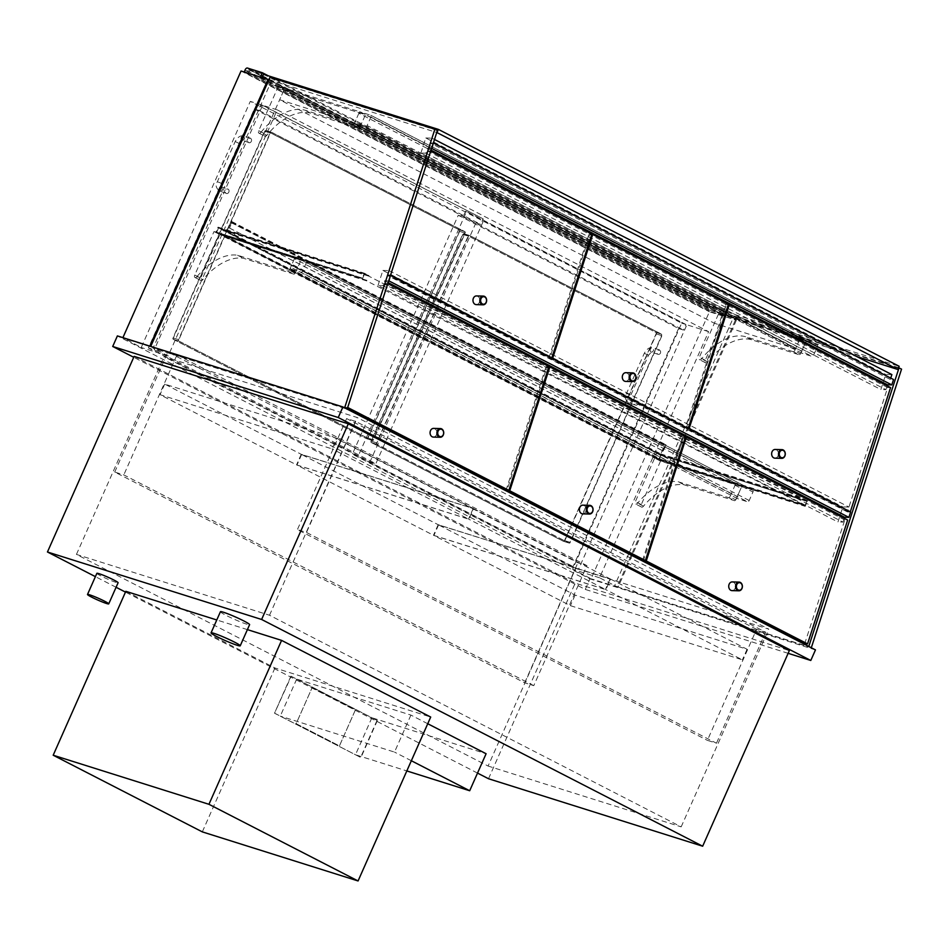 <?xml version="1.0" encoding="UTF-8"?>
<svg xmlns="http://www.w3.org/2000/svg" width="949" height="949" viewBox="0 0 949 949"><rect width="100%" height="100%" fill="white"/><g stroke="black" fill="none" stroke-linecap="round" stroke-linejoin="round"><path stroke-width="0.71" stroke-dasharray="4.75 3.56" d="M788.144 653.327L585.272 589.424L133.738 357.287M134.141 356.373L575.201 583.113L789.354 650.575M585.272 589.424L589.958 578.843L117.391 335.91M815.476 649.899L589.958 578.843M575.723 568.297L768.797 629.128L357.144 417.501L164.07 356.67L575.723 568.297L488.094 766.045L76.442 554.418L269.516 615.249L681.168 826.864L488.094 766.045M681.168 826.864L768.797 629.128M269.516 615.249L357.144 417.501M76.442 554.418L164.07 356.67M488.51 778.738L575.201 583.113M477.525 773.091L125.482 592.105M116.075 587.277L95.41 576.648M268.84 79.918L736.353 320.264L709.425 311.782L591.097 578.783L572.615 569.281L681.679 323.158L250.287 101.389L141.223 347.512L122.907 337.642M241.058 70.997L709.425 311.782M613.766 545.687L708.618 331.652L277.227 109.87L168.151 355.994L149.835 346.124M149.669 346.492L122.741 338.01M168.151 355.994L141.223 347.512M277.227 109.87L250.287 101.389M708.618 331.652L681.679 323.158M736.353 320.264L618.036 587.277L599.554 577.775L613.588 546.102M599.554 577.775L572.615 569.281M618.036 587.277L591.097 578.783M756.578 629.329L346.61 418.568L355.697 421.427L765.665 632.188L756.578 629.329L707.385 740.362L716.471 743.221L306.491 532.46L297.405 529.601L707.385 740.362M765.665 632.188L716.471 743.221M346.61 418.568L297.405 529.601M355.697 421.427L306.491 532.46M533.777 685.664L123.809 474.903L114.722 472.044L524.69 682.806L533.777 685.664L586.968 565.651L577.882 562.781L167.902 352.02L176.988 354.89L123.809 474.903M114.722 472.044L167.902 352.02M524.69 682.806L577.882 562.781M176.988 354.89L586.968 565.651M336.693 438.296L473.207 508.474L301.224 454.298L164.711 384.108L336.693 438.296L332.008 448.865L160.025 394.689L296.539 464.868L468.521 519.056L332.008 448.865M164.711 384.108L160.025 394.689M473.207 508.474L468.521 519.056M301.224 454.298L296.539 464.868M473.622 508.688L610.136 578.878L438.165 524.69L301.64 454.512L473.622 508.688L468.936 519.269L296.954 465.081L433.479 535.272L605.45 589.448L468.936 519.269M301.64 454.512L296.954 465.081M610.136 578.878L605.45 589.448M438.165 524.69L433.479 535.272M610.563 579.092L747.077 649.27L575.094 595.094L438.58 524.904L610.563 579.092L605.877 589.661L433.895 535.485L570.408 605.664L742.391 659.852L605.877 589.661M438.58 524.904L433.895 535.485M747.077 649.27L742.391 659.852M575.094 595.094L570.408 605.664M729.911 496.861L728.796 497.715L734.68 500.74L735.795 499.886L729.911 496.861L735.772 483.646L654.656 458.082L635.391 501.547A2.325 1.352 -62.8 0 0 635.628 504.026A2.325 1.352 -62.8 0 0 635.723 504.061A2.325 1.352 -62.8 0 0 637.609 503.148A60.926 35.386 117.2 0 1 678.179 481.76L728.796 497.715M735.795 499.886L741.655 486.659L660.528 461.107L641.275 504.571A2.325 1.352 -62.8 0 0 641.512 507.039A2.325 1.352 -62.8 0 0 641.607 507.086A2.325 1.352 -62.8 0 0 643.493 506.173A60.926 35.386 117.2 0 1 684.063 484.785L734.68 500.74M684.063 484.785L678.179 481.76M741.655 486.659L735.772 483.646M643.493 506.173L637.609 503.148M641.607 507.086L635.723 504.061M660.528 461.107L654.656 458.082M294.048 274.214L295.163 273.359L289.279 270.335L288.164 271.189L294.048 274.214L243.418 258.258A60.926 35.386 117.2 0 0 202.861 279.647A2.325 1.352 -62.8 0 1 200.974 280.56A2.325 1.352 -62.8 0 1 200.868 280.524L194.996 277.499A2.325 1.352 -62.8 0 0 195.091 277.535A2.325 1.352 -62.8 0 0 196.977 276.622L202.861 279.647M295.163 273.359L301.023 260.145L219.895 234.581L200.63 278.045A2.325 1.352 -62.8 0 0 200.868 280.524M196.977 276.622A60.926 35.386 117.2 0 1 237.547 255.234L288.164 271.189M237.547 255.234L243.418 258.258M289.279 270.335L295.139 257.12L301.023 260.145M195.091 277.535L200.974 280.56M295.139 257.12L214.011 231.556L194.759 275.02A2.325 1.352 -62.8 0 0 194.996 277.499M214.011 231.556L219.895 234.581M296.112 257.428L742.628 486.967A1.744 1.008 -62.8 0 0 740.955 488.249L294.439 258.697A1.744 1.008 117.2 0 1 296.112 257.428L306.171 260.595A1.744 1.008 117.2 0 1 306.266 260.631A1.744 1.008 117.2 0 1 306.444 262.482L302.695 270.94A1.744 1.008 117.2 0 1 301.023 272.221L747.527 501.772A1.744 1.008 -62.8 0 0 749.212 500.491L752.96 492.033A1.744 1.008 -62.8 0 0 752.782 490.182A1.744 1.008 -62.8 0 0 752.687 490.135L306.171 260.595M742.628 486.967L752.687 490.135M737.468 498.605L290.963 269.053A1.744 1.008 117.2 0 1 290.868 269.018A1.744 1.008 117.2 0 1 290.691 267.167L737.207 496.707A1.744 1.008 -62.8 0 0 737.385 498.569A1.744 1.008 -62.8 0 0 737.468 498.605L747.527 501.772M737.207 496.707L740.955 488.249M290.963 269.053L301.023 272.221M294.439 258.697L290.691 267.167M794.586 350.928L793.459 351.782L799.343 354.807L800.458 353.953L794.586 350.928L800.209 338.247L719.081 312.684L699.342 357.227A2.325 1.352 -62.8 0 0 699.579 359.695A2.325 1.352 -62.8 0 0 699.757 359.766A2.325 1.352 -62.8 0 0 701.596 358.829A60.926 35.386 117.2 0 1 745.76 336.753L793.459 351.782M800.458 353.953L806.081 341.26L724.965 315.709L705.226 360.252A2.325 1.352 -62.8 0 0 705.463 362.72A2.325 1.352 -62.8 0 0 705.629 362.791A2.325 1.352 -62.8 0 0 707.468 361.854A60.926 35.386 117.2 0 1 751.644 339.778L799.343 354.807M751.644 339.778L745.76 336.753M724.965 315.709L719.081 312.684L714.395 323.253L795.523 348.817L360.762 125.315L279.647 99.752L714.395 323.253M806.081 341.26L800.209 338.247L795.523 348.817M707.468 361.854L701.596 358.829M705.629 362.791L699.757 359.766M358.71 128.281L359.825 127.427L353.953 124.402L352.826 125.256L358.71 128.281L311.011 113.251A60.926 35.386 117.2 0 0 266.835 135.327A2.325 1.352 -62.8 0 1 264.996 136.265A2.325 1.352 -62.8 0 1 264.83 136.193L258.947 133.168A2.325 1.352 -62.8 0 0 259.113 133.24A2.325 1.352 -62.8 0 0 260.951 132.302L266.835 135.327M359.825 127.427L365.448 114.734L284.332 89.182L264.593 133.726A2.325 1.352 -62.8 0 0 264.83 136.193M260.951 132.302A60.926 35.386 117.2 0 1 305.127 110.226L352.826 125.256M305.127 110.226L311.011 113.251M353.953 124.402L359.576 111.721L278.448 86.157L284.332 89.182L365.448 114.734L360.762 125.315M359.576 111.721L800.209 338.247L719.081 312.684L284.332 89.182L279.647 99.752M259.113 133.24L264.996 136.265M278.448 86.157L258.709 130.701A2.325 1.352 -62.8 0 0 258.947 133.168M801.905 353.206L355.389 123.655A1.744 1.008 117.2 0 1 355.294 123.619A1.744 1.008 117.2 0 1 355.116 121.757L801.632 351.308A1.744 1.008 -62.8 0 0 801.81 353.17A1.744 1.008 -62.8 0 0 801.905 353.206L811.964 356.373A1.744 1.008 -62.8 0 0 813.637 355.092L817.386 346.634A1.744 1.008 -62.8 0 0 817.208 344.784A1.744 1.008 -62.8 0 0 817.125 344.736L370.608 115.197A1.744 1.008 117.2 0 1 370.691 115.232A1.744 1.008 117.2 0 1 370.869 117.083L367.121 125.541A1.744 1.008 117.2 0 1 365.448 126.822L811.964 356.373M355.389 123.655L365.448 126.822M360.549 112.018L807.065 341.569A1.744 1.008 -62.8 0 0 805.381 342.85L358.864 113.299A1.744 1.008 117.2 0 1 360.549 112.018L370.608 115.197M358.864 113.299L355.116 121.757M807.065 341.569L817.125 344.736M801.632 351.308L805.381 342.85M660.54 455.271L658.665 459.494L805.013 505.603L800.814 503.445L805.191 506.351L807.54 501.06L802.913 498.688L806.887 501.369L805.013 505.603L366.658 280.904L362.043 278.531L364.38 273.241L369.007 275.613L364.57 273.988L362.696 278.211L364.57 273.988L806.887 501.369L805.013 505.603L658.986 459.601L660.86 455.366L806.887 501.369L660.54 455.271L656.34 453.112L802.688 499.21M658.665 459.494L654.466 457.335L658.855 460.241L661.192 454.951L656.34 453.112M369.007 275.613L222.659 229.516L226.882 230.844L230.631 222.374A1.163 0.676 117.2 0 1 231.924 222.79L229.587 228.08L231.603 222.683L230.951 222.481L226.965 231.473L222.754 230.144L220.88 234.367L225.186 236.337L220.322 234.794L222.659 229.516L218.223 227.879L216.348 232.114L220.322 234.794L215.696 232.422L218.045 227.131L656.578 452.578L802.913 498.688M661.192 454.951L807.54 501.06M658.855 460.241L805.191 506.351M366.658 280.904L220.322 234.794L654.229 457.869L800.576 503.978M654.466 457.335L800.814 503.445M218.223 227.879L364.57 273.988L218.555 227.985L216.68 232.208L362.696 278.211L216.348 232.114M222.422 230.038L368.77 276.147M218.045 227.131L364.38 273.241M215.696 232.422L362.043 278.531M220.548 234.273L366.895 280.37M216.68 232.208L658.986 459.601M660.86 455.366L218.555 227.985M244.961 70.273L708.701 308.686A2.325 1.352 -62.8 0 0 708.939 311.153A2.325 1.352 -62.8 0 0 709.057 311.201L245.317 72.8A2.325 1.352 117.2 0 1 245.198 72.753A2.325 1.352 117.2 0 1 244.735 72.16M708.701 308.686L245.198 69.751M245.317 72.8L260.429 77.106M260.251 77.51L723.98 315.91L726.092 311.153L711.169 306.444A2.325 1.352 -62.8 0 0 708.927 308.152M708.262 309.754L247.464 72.871L262.066 77.462L248.768 73.275L250.168 70.107L263.478 74.295L724.265 311.189L722.865 314.356L708.262 309.754L709.674 306.586L248.875 69.692L247.464 72.871M724.265 311.189L709.674 306.586M248.875 69.692L263.478 74.295M722.865 314.356L262.826 77.854M723.98 315.91L709.057 311.201M268.365 75.837L726.092 311.153M659.33 458.877L654.229 457.869L656.578 452.578L660.789 453.907L664.537 445.449A1.163 0.676 117.2 0 1 665.842 445.864L663.173 451.048L665.51 445.757L664.869 445.556L660.884 454.535L656.661 453.207L654.786 457.442L659.33 458.877L225.423 235.803M225.186 236.337L659.092 459.399M220.88 234.367L654.786 457.442M222.754 230.144L656.661 453.207M226.965 231.473L660.884 454.535M229.255 227.974L663.173 451.048M229.587 228.08L663.493 451.143M226.882 230.844L660.789 453.907M458.26 215.245L678.571 328.508L683.446 330.038L685.902 324.487L465.579 211.224L463.124 216.775L458.26 215.245L352.352 454.227L358.2 456.066L578.51 569.329L593.398 535.722M463.124 216.775L683.446 330.038M685.902 324.487L466.552 211.532L358.2 456.066M593.588 535.307L686.874 324.795M678.571 328.508L572.674 567.49L578.51 569.329M465.579 211.224L466.552 211.532M577.016 527.312L570.325 542.413A1.163 0.937 -72.5 0 1 569.02 543.03L377.263 444.452A1.163 0.937 -72.5 0 1 376.895 442.969L468.509 236.23A1.163 0.937 -72.5 0 1 469.814 235.601L661.572 334.19A1.163 0.937 -72.5 0 1 661.939 335.673L577.206 526.885M563.184 541.191A1.163 0.937 107.5 0 0 564.489 540.562L656.103 333.834A1.163 0.937 107.5 0 0 655.723 332.34L463.978 233.762A1.163 0.937 107.5 0 0 462.661 234.391L371.059 441.119A1.163 0.937 107.5 0 0 371.427 442.614L563.184 541.191L569.02 543.03M572.674 567.49L352.352 454.227M254.32 108.981L475.9 222.896L480.763 224.427L483.219 218.875L261.651 104.971L259.184 110.523L254.32 108.981L148.412 347.963L154.26 349.813L375.84 463.717L390.217 431.273M259.184 110.523L480.763 224.427M475.9 222.896L369.991 461.878L148.412 347.963M367.69 437.975L459.304 231.248A1.163 0.937 107.5 0 0 458.936 229.753L265.922 130.523A1.163 0.937 107.5 0 0 264.605 131.152L173.003 337.88A1.163 0.937 107.5 0 0 173.37 339.374L366.385 438.604A1.163 0.937 107.5 0 0 367.69 437.975L373.538 439.814A1.163 0.937 -72.5 0 1 372.222 440.443L179.207 341.213A1.163 0.937 -72.5 0 1 178.839 339.73L270.453 132.99A1.163 0.937 -72.5 0 1 271.758 132.362L464.773 231.592A1.163 0.937 -72.5 0 1 465.14 233.086L379.897 425.449M483.219 218.875L262.624 105.268L154.26 349.813M390.395 430.846L484.204 219.183M369.991 461.878L375.84 463.717M379.707 425.876L373.538 439.814M261.651 104.971L262.624 105.268M462.993 234.498A1.163 0.937 -72.5 0 1 464.298 233.869L656.056 332.447A1.163 0.937 -72.5 0 1 656.423 333.941L564.809 540.669A1.163 0.937 -72.5 0 1 563.504 541.298L371.747 442.72A1.163 0.937 -72.5 0 1 371.379 441.226L462.993 234.498L468.177 236.135L376.575 442.863A1.163 0.937 107.5 0 0 376.943 444.357L568.7 542.935A1.163 0.937 107.5 0 0 570.005 542.306L576.719 527.146M576.909 526.731L661.619 335.578A1.163 0.937 107.5 0 0 661.239 334.084L469.494 235.506A1.163 0.937 107.5 0 0 468.177 236.135M173.691 339.481A1.163 0.937 -72.5 0 1 173.323 337.986L264.937 131.259A1.163 0.937 -72.5 0 1 266.242 130.63L459.257 229.86A1.163 0.937 -72.5 0 1 459.624 231.342L368.022 438.082A1.163 0.937 -72.5 0 1 366.705 438.699L173.691 339.481L178.887 341.106L371.901 440.336A1.163 0.937 107.5 0 0 373.206 439.707L379.41 425.721M379.6 425.294L464.82 232.98A1.163 0.937 107.5 0 0 464.452 231.497L271.438 132.267A1.163 0.937 107.5 0 0 270.121 132.896L178.519 339.623A1.163 0.937 107.5 0 0 178.887 341.106M638.013 403.74A2.325 1.874 107.5 0 0 634.549 402.305A2.325 1.874 107.5 0 0 638.013 403.74M660.504 352.981A2.325 1.874 107.5 0 0 657.04 351.557A2.325 1.874 107.5 0 0 660.504 352.981M228.887 191.983A2.325 1.874 107.5 0 0 225.411 190.559A2.325 1.874 107.5 0 0 228.887 191.983M251.378 141.223A2.325 1.874 107.5 0 0 247.903 139.8A2.325 1.874 107.5 0 0 251.378 141.223M811.312 647.752L617.194 586.838L736.685 317.191L901.55 369.125M736.685 317.191L734.158 315.898L628.89 553.457M898.549 367.678L734.158 315.898M811.241 647.977L808.785 646.459M617.194 586.838L808.714 646.672M628.701 553.872L614.667 585.545M437.394 130.511L272.529 78.565L153.038 348.224L347.156 409.138M270.002 77.272L272.529 78.565M344.629 407.833L347.085 409.351M344.558 408.058L153.038 348.224M125.826 591.322L274.949 667.977L430.704 717.053M274.949 667.977L202.315 831.882M247.404 629.626L216.775 619.97M220.429 611.725A15.955 1.281 -156.1 0 0 230.061 617.336A15.955 1.281 -156.1 0 0 246.574 624.134A15.955 1.281 -156.1 0 0 249.599 624.656M96.881 573.315A11.602 0.937 -156.1 0 0 103.88 577.395A11.602 0.937 -156.1 0 0 115.897 582.342A11.602 0.937 -156.1 0 0 118.103 582.722M250.168 70.107L710.967 306.99L709.555 310.169L856.722 356.527M710.967 306.99L899.178 366.29M709.555 310.169L248.768 73.275M268.958 79.645L436.754 132.504M431.581 148.447L427.513 148.341L425.947 153.192L420.905 153.062L880.862 389.529L885.737 374.452L891.87 374.594M420.905 153.062L425.781 137.985L885.737 374.452M425.947 153.192L885.903 389.648L880.862 389.529M887.137 385.828L885.903 389.648M427.513 148.341L431.036 150.156M425.781 137.985L431.914 138.139L430.336 142.991L890.292 379.446L893.543 379.529M430.336 142.991L433.325 143.062M890.731 378.082L890.292 379.446M431.914 138.139L434.488 139.467M388.687 280.904L384.618 280.797L383.04 285.649L377.999 285.519L837.955 521.986L842.842 506.908L848.964 507.051L847.398 511.902L850.636 511.986M377.999 285.519L382.886 270.441L842.842 506.908M383.04 285.649L842.997 522.104L837.955 521.986M844.242 518.284L842.997 522.104M384.618 280.797L388.129 282.612M382.886 270.441L389.007 270.595L387.441 275.447L847.398 511.902M387.441 275.447L390.43 275.518M389.007 270.595L848.964 507.051M548.913 357.832L589.021 233.988L427.726 151.057L387.619 274.902L548.913 357.832L550.871 357.88M387.619 274.902L390.585 275.02M427.726 151.057L430.609 151.128L390.49 274.973M589.021 233.988L591.903 234.059M887.683 387.524L726.376 304.593L686.269 428.438L847.564 511.369L887.683 387.524L890.565 387.595M847.564 511.369L849.533 511.416M686.269 428.438L688.227 428.485M726.376 304.593L728.286 304.641M804.669 643.825L844.776 519.981L847.659 520.052M844.776 519.981L683.482 437.05L643.505 560.491M683.482 437.05L685.392 437.098M506.007 490.289L546.126 366.444L384.82 283.514L344.712 407.358L347.298 408.687M344.712 407.358L347.69 407.477M384.82 283.514L387.702 283.585L347.595 407.429M546.126 366.444L549.008 366.516M476.268 304.629A4.354 3.405 91.4 0 0 479.791 300.37A4.354 3.405 91.4 0 0 476.481 295.934M433.373 437.086A4.354 3.405 91.4 0 0 436.884 432.827A4.354 3.405 91.4 0 0 433.586 428.39M732.023 590.622A4.354 3.405 91.4 0 0 735.546 586.363A4.354 3.405 91.4 0 0 732.237 581.927M774.93 458.165A4.354 3.405 91.4 0 0 778.441 453.907A4.354 3.405 91.4 0 0 775.143 449.47M291.236 676.293L377.346 720.552L291.236 676.293L274.51 713.197L360.94 757.563L274.83 713.304M377.346 720.552L360.94 757.563M377.014 720.457L360.62 757.468M290.904 676.186L274.51 713.197M427.738 723.731L410.917 715.083L296.693 679.093L371.878 717.752L486.102 753.731M371.878 717.752L355.484 754.763L406.824 770.932M296.693 679.093L280.287 716.104L355.484 754.763M410.917 715.083L394.511 752.094L280.287 716.104M411.344 760.742L394.511 752.094M312.091 687.728L355.365 709.971L339.434 745.926L296.159 723.684L312.091 687.728L355.353 709.971L339.422 745.926L296.159 723.684L312.091 687.728M725.534 304.166L589.863 234.415L549.756 358.259L685.427 428.011L725.534 304.166L728.417 304.238M685.427 428.011L687.384 428.058M549.756 358.259L551.713 358.307M589.863 234.415L591.773 234.462M642.532 560.468L682.639 436.623L685.522 436.694M682.639 436.623L546.968 366.872L506.98 490.313M546.968 366.872L548.878 366.919M625.593 381.403A4.354 3.405 91.4 0 0 629.116 377.133A4.354 3.405 91.4 0 0 625.818 372.696M582.698 513.86A4.354 3.405 91.4 0 0 586.209 509.589A4.354 3.405 91.4 0 0 582.911 505.153M641.275 504.571L635.391 501.547M194.759 275.02L200.63 278.045M306.444 262.482L752.96 492.033M749.212 500.491L302.695 270.94M705.226 360.252L699.342 357.227M258.709 130.701L264.593 133.726M813.637 355.092L367.121 125.541M370.869 117.083L817.386 346.634M247.428 68.043L711.169 306.444M230.951 222.481L664.869 445.556M231.603 222.683L665.51 445.757M231.924 222.79L665.842 445.864M230.631 222.374L664.537 445.449M564.489 540.562L570.325 542.413M656.103 333.834L661.939 335.673M655.723 332.34L661.572 334.19M463.978 233.762L469.814 235.601M462.661 234.391L468.509 236.23M371.059 441.119L376.895 442.969M371.427 442.614L377.263 444.452M458.936 229.753L464.773 231.592M459.304 231.248L465.14 233.086M265.922 130.523L271.758 132.362M264.605 131.152L270.453 132.99M173.003 337.88L178.839 339.73M173.37 339.374L179.207 341.213M366.385 438.604L372.222 440.443M464.298 233.869L469.494 235.506M656.056 332.447L661.239 334.084M656.423 333.941L661.619 335.578M564.809 540.669L570.005 542.306M563.504 541.298L568.7 542.935M371.747 442.72L376.943 444.357M371.379 441.226L376.575 442.863M173.323 337.986L178.519 339.623M264.937 131.259L270.121 132.896M266.242 130.63L271.438 132.267M459.257 229.86L464.452 231.497M459.624 231.342L464.82 232.98M368.022 438.082L373.206 439.707M366.705 438.699L371.901 440.336M631.204 401.593A2.325 1.874 107.5 0 0 627.728 400.158A2.325 1.874 107.5 0 0 631.204 401.593M629.922 394.831L626.494 393.479L629.922 394.831M648.108 355.104L644.3 353.289L648.108 355.104M651.073 352.079A2.325 1.874 -72.5 0 1 652.71 347.761A2.325 1.874 -72.5 0 1 651.073 352.079M222.066 189.836A2.325 1.874 107.5 0 0 218.602 188.412A2.325 1.874 107.5 0 0 222.066 189.836M220.785 183.074L217.368 181.722L220.785 183.074M238.97 143.346L235.174 141.543L238.97 143.346M241.948 140.333A2.325 1.874 -72.5 0 1 243.585 136.004A2.325 1.874 -72.5 0 1 241.948 140.333M641.512 507.039L635.628 504.026M752.782 490.182L306.266 260.631M290.868 269.018L737.385 498.569M705.463 362.72L699.579 359.695M355.294 123.619L801.81 353.17M817.208 344.784L370.691 115.232M708.939 311.153L245.198 72.753M231.544 222.066L665.451 445.14M231.805 221.556L665.724 444.618M563.303 541.238L569.139 543.077M463.859 233.715L469.696 235.554M265.803 130.476L271.639 132.314M366.504 438.652L372.34 440.49M464.18 233.822L469.375 235.459M563.623 541.345L568.819 542.982M266.123 130.582L271.319 132.219M366.824 438.746L372.02 440.383M659.531 349.908L652.71 347.761C649.745 346.919 646.945 348.757 644.3 353.289L626.494 393.479C624.252 396.611 625.035 399.766 628.819 402.945L635.64 405.093M658.131 354.333L651.322 352.186L648.547 355.175L630.741 395.353L630.219 398.509L637.028 400.656M250.394 138.151L243.585 136.004C240.607 135.161 237.808 137.012 235.174 141.543L217.368 181.722C215.126 184.865 215.898 188.021 219.694 191.188L226.503 193.335M248.994 142.575L242.185 140.428L239.421 143.418L221.615 183.608L221.141 186.787L227.902 188.91"/><path stroke-width="1.42" d="M133.738 357.287L112.706 346.48L338.235 417.524L810.79 660.468L788.144 653.327M348.307 423.835L134.141 356.373L47.45 551.998L261.616 619.472L348.307 423.835L789.354 650.575L702.663 846.211L488.51 778.738L477.525 773.091M810.79 660.468L815.476 649.899L342.921 406.955L338.235 417.524M112.706 346.48L117.391 335.91L342.921 406.955M702.663 846.211L261.616 619.472M125.482 592.105L116.075 587.277M95.41 576.648L47.45 551.998M149.835 346.124L267.998 79.491L268.84 79.918M267.998 79.491L241.058 70.997L122.907 337.642M244.735 72.16A2.325 1.352 117.2 0 1 244.961 70.273L245.198 69.751A2.325 1.352 117.2 0 1 247.428 68.043L262.351 72.741L268.365 75.837M260.429 77.106L262.351 72.741M262.826 77.854L262.066 77.462L263.478 74.295L438.379 129.396L436.967 132.575L897.766 369.458L899.178 366.29L438.379 129.396M811.312 647.752L901.55 369.125L898.549 367.678M808.785 646.459L899.035 367.832M150.737 346.409L270.002 77.272L434.867 129.218L437.394 130.511L347.156 409.138M434.867 129.218L344.629 407.833M358.07 880.957L430.704 717.053L281.58 640.385L208.946 804.301L53.191 755.226L202.315 831.882L358.07 880.957L208.946 804.301M216.775 619.97L125.826 591.322L53.191 755.226M281.58 640.385L247.404 629.626M237.191 645.284A15.955 1.281 -156.1 0 0 240.227 645.806A15.955 1.281 -156.1 0 0 226.17 638.167A15.955 1.281 -156.1 0 0 211.058 632.876A15.955 1.281 -156.1 0 0 220.69 638.487A15.955 1.281 -156.1 0 0 237.191 645.284M240.227 645.806L249.599 624.656A15.955 1.281 -156.1 0 0 235.542 617.016A15.955 1.281 -156.1 0 0 220.429 611.725L211.058 632.876M106.525 603.493A11.602 0.937 -156.1 0 0 108.732 603.872A11.602 0.937 -156.1 0 0 98.494 598.309A11.602 0.937 -156.1 0 0 87.51 594.465A11.602 0.937 -156.1 0 0 94.509 598.546A11.602 0.937 -156.1 0 0 106.525 603.493M108.732 603.872L118.103 582.722A11.602 0.937 -156.1 0 0 107.866 577.17A11.602 0.937 -156.1 0 0 96.881 573.315L87.51 594.465M856.722 356.527L897.766 369.458M262.066 77.462L268.958 79.645M431.036 150.156L887.469 384.796L887.137 385.828M433.325 143.062L431.842 148.447L891.799 384.903L887.469 384.796M433.586 143.062L893.543 379.529L891.799 384.903M434.488 139.467L891.87 374.594L890.731 378.082M388.129 282.612L844.574 517.264L844.242 518.284M390.43 275.518L388.936 280.904L848.892 517.371L844.574 517.264M390.68 275.518L850.636 511.986L848.892 517.371M550.871 357.88L551.796 357.892L591.903 234.059L430.704 151.176M390.585 275.02L551.796 357.892M850.446 511.428L890.565 387.595L729.259 304.665L689.152 428.509L849.533 511.416M688.227 428.485L689.152 428.509M728.286 304.641L729.259 304.665M807.552 643.896L847.659 520.052L686.364 437.121L646.257 560.966L807.552 643.896L804.669 643.825L643.375 560.895L646.257 560.966M685.392 437.098L686.364 437.121M347.298 408.687L506.007 490.289L508.889 490.36L549.008 366.516L387.797 283.632M347.69 407.477L508.889 490.36M486.315 301.865A3.772 2.954 -88.6 0 1 481.238 302.79A3.772 2.954 -88.6 0 1 483.195 296.729A3.772 2.954 -88.6 0 1 486.315 301.865M486.374 302.067A4.354 3.405 91.4 0 0 483.326 296.1A4.354 3.405 91.4 0 0 480.075 298.828A4.354 3.405 91.4 0 0 483.112 304.807A4.354 3.405 91.4 0 0 486.374 302.067M483.326 296.1L476.481 295.934A4.354 3.405 91.4 0 0 473.231 298.662A4.354 3.405 91.4 0 0 476.268 304.629L483.112 304.807M443.408 434.322A3.772 2.954 -88.6 0 1 438.331 435.247A3.772 2.954 -88.6 0 1 440.3 429.185A3.772 2.954 -88.6 0 1 443.408 434.322M443.468 434.523A4.354 3.405 91.4 0 0 440.431 428.557A4.354 3.405 91.4 0 0 437.169 431.285A4.354 3.405 91.4 0 0 440.217 437.264A4.354 3.405 91.4 0 0 443.468 434.523M440.431 428.557L433.586 428.39A4.354 3.405 91.4 0 0 430.324 431.119A4.354 3.405 91.4 0 0 433.373 437.086L440.217 437.264M742.071 587.858A3.772 2.954 -88.6 0 1 736.993 588.783A3.772 2.954 -88.6 0 1 738.951 582.722A3.772 2.954 -88.6 0 1 742.071 587.858M742.13 588.06A4.354 3.405 91.4 0 0 739.081 582.093A4.354 3.405 91.4 0 0 735.831 584.821A4.354 3.405 91.4 0 0 738.868 590.8A4.354 3.405 91.4 0 0 742.13 588.06M739.081 582.093L732.237 581.927A4.354 3.405 91.4 0 0 728.986 584.655A4.354 3.405 91.4 0 0 732.023 590.622L738.868 590.8M784.965 455.401A3.772 2.954 -88.6 0 1 779.888 456.327A3.772 2.954 -88.6 0 1 781.857 450.265A3.772 2.954 -88.6 0 1 784.965 455.401M785.025 455.603A4.354 3.405 91.4 0 0 781.988 449.636A4.354 3.405 91.4 0 0 778.726 452.365A4.354 3.405 91.4 0 0 781.774 458.343A4.354 3.405 91.4 0 0 785.025 455.603M781.988 449.636L775.143 449.47A4.354 3.405 91.4 0 0 771.881 452.199A4.354 3.405 91.4 0 0 774.93 458.165L781.774 458.343M427.738 723.731L486.102 753.731L469.696 790.742L411.344 760.742M406.824 770.932L469.696 790.742M688.31 428.082L728.417 304.238L592.745 234.486L552.638 358.331L687.384 428.058M551.713 358.307L552.638 358.331M591.773 234.462L592.745 234.486M645.415 560.539L685.522 436.694L549.851 366.943L509.732 490.787L645.415 560.539L642.532 560.468L506.849 490.716L509.732 490.787M548.878 366.919L549.851 366.943M635.64 378.627A3.772 2.954 -88.6 0 1 630.563 379.553A3.772 2.954 -88.6 0 1 632.532 373.491A3.772 2.954 -88.6 0 1 635.64 378.627M635.7 378.841A4.354 3.405 91.4 0 0 632.663 372.874A4.354 3.405 91.4 0 0 629.401 375.602A4.354 3.405 91.4 0 0 632.437 381.569A4.354 3.405 91.4 0 0 635.7 378.841M632.663 372.874L625.818 372.696A4.354 3.405 91.4 0 0 622.556 375.436A4.354 3.405 91.4 0 0 625.593 381.403L632.437 381.569M592.745 511.084A3.772 2.954 -88.6 0 1 587.668 512.009A3.772 2.954 -88.6 0 1 589.626 505.947A3.772 2.954 -88.6 0 1 592.745 511.084M592.805 511.297A4.354 3.405 91.4 0 0 589.756 505.331A4.354 3.405 91.4 0 0 586.494 508.059A4.354 3.405 91.4 0 0 589.543 514.026A4.354 3.405 91.4 0 0 592.805 511.297M589.756 505.331L582.911 505.153A4.354 3.405 91.4 0 0 579.649 507.893A4.354 3.405 91.4 0 0 582.698 513.86L589.543 514.026"/></g></svg>
